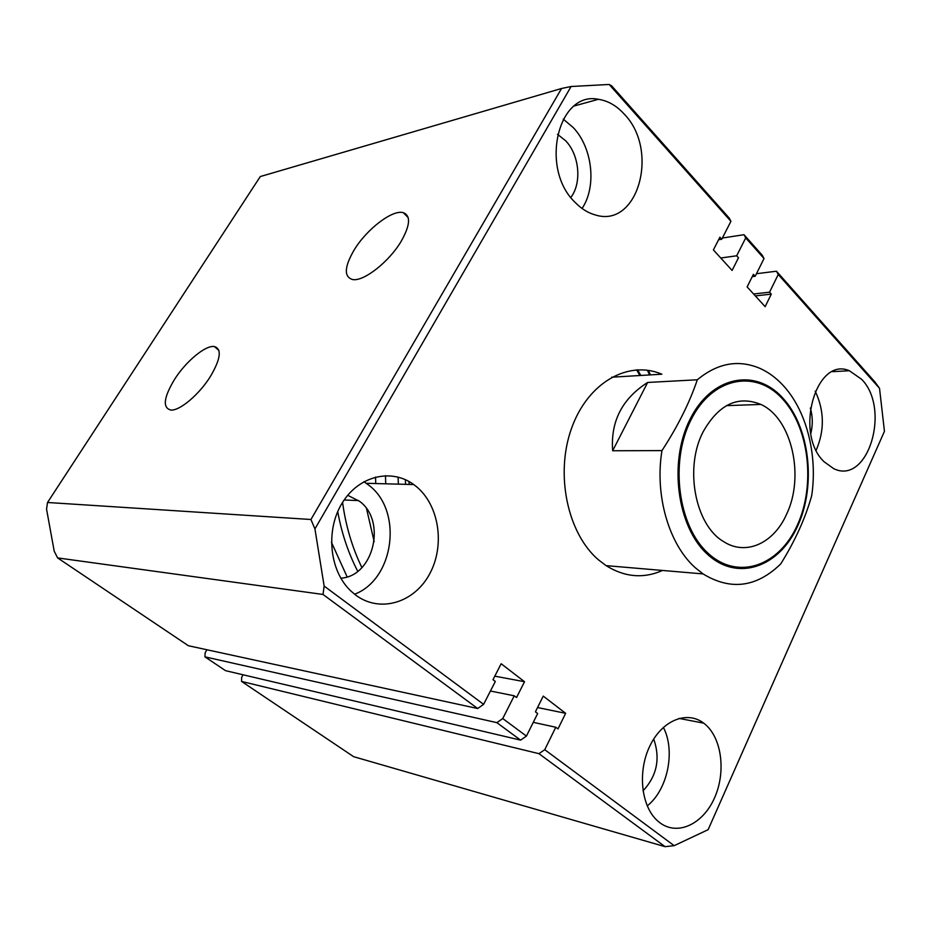 <?xml version="1.0" encoding="UTF-8"?>
<svg xmlns="http://www.w3.org/2000/svg" width="931" height="931" viewBox="0 0 931 931"><rect width="100%" height="100%" fill="white"/><g stroke="black" fill="none" stroke-linecap="round" stroke-linejoin="round"><path stroke-width="1.4" d="M703.033 431.996C684.297 467.874 695.12 524.781 723.212 541.342C745.591 556.307 773.673 543.448 786.509 514.401C804.954 476.474 791.85 418.287 760.871 404.438C737.887 395.175 718.604 404.357 703.033 431.996M697.319 379.778C717.533 363.055 738.399 359.25 759.929 368.362C768.145 372.051 775.674 377.52 782.517 384.771C806.374 409.791 817.86 454.677 811.692 495.699C805.35 518.264 795.016 541.016 780.702 563.953C756.519 587.403 730.637 590.72 703.056 573.915L695.434 567.863C668.982 544.588 654.528 495.362 661.964 450.604C677.71 426.456 689.499 402.855 697.319 379.778L647.65 382.455C622.141 398.724 610.48 421.487 612.656 450.755L647.65 382.455M661.964 450.604L612.656 450.755M398.375 484.143L398.107 477.091M662.546 570.459C643.496 578.838 624.678 577.232 606.093 565.629L598.61 559.962C567.607 533.719 554.969 474.496 571.448 428.621C587.636 382.548 628.297 359.75 661.848 374.204L611.725 377.195M174.434 379.557C163.6 397.735 162.425 407.894 170.908 410.059C179.823 410.874 199.362 394.36 210.441 376.427C220.659 358.935 221.974 348.974 214.398 346.541C205.623 344.935 185.793 361.449 174.434 379.557M353.931 250.334C344.284 267.162 343.842 276.891 352.628 279.544C363.602 281.802 389.286 261.704 401.319 241.059C410.222 225.139 410.885 215.678 403.309 212.675C392.533 209.242 366.349 229.457 353.931 250.334M570.854 197.442C581.991 182.93 579.431 154.93 565.594 140.721L557.483 134.297M340.793 578.174C373.622 576.487 386.854 520.871 359.506 501.274L347.694 495.304M643.007 790.873C656.937 775.884 660.51 758.602 653.713 739.005M810.785 433.59C812.914 425.025 812.775 416.494 810.354 408.011M824.11 461.764L833.676 468.63C867.901 485.679 891.107 409.046 861.629 379.289L849.351 370.736C816.033 356.026 793.899 433.474 824.11 461.764M816.184 450.208C824.703 430.343 824.377 410.652 815.207 391.148M659.87 822.748C677.698 836.236 703.138 824.016 714.531 797.879C726.192 771.939 721.781 737.852 704.79 724.015L703.685 723.143C687.031 710.295 662.15 720.245 649.885 745.94C637.386 771.45 641.098 806.49 657.658 820.933L659.87 822.748M647.208 805.909C667.795 789.697 675.662 750.758 663.361 727.355M355.619 595.037C379.941 613.389 414.33 602.729 429.61 573.996C445.239 545.508 439.246 505.265 416.285 486.506L413.76 484.562C391.439 468.06 358.714 475.753 342.166 503.054C325.361 530.123 329.376 570.703 350.673 590.824L355.619 595.037M354.571 594.234C394.476 579.175 403.123 510.595 368.723 485.144L363.881 481.699M575.09 202.364C581.305 208.777 588.078 212.978 595.398 214.968C638.038 228.572 659.683 150.461 624.352 114.234C616.636 105.715 607.99 100.746 598.412 99.303C557.809 90.61 539.549 168.744 575.09 202.364M582.05 208.474C596.829 186.782 592.651 147.796 573.159 127.477L563.232 119.133M537.548 707.537L565.641 713.321L557.983 728.926L555.784 727.251L544.751 749.699L674.16 845.674L708.13 829.672L884.45 431.297L879.527 388.332L778.246 274.494L769.541 292.206L771.287 294.138L765.142 306.671L747.128 286.911L753.4 274.319L755.181 276.298L764.025 258.515L745.708 237.929L736.677 255.792L738.481 257.794L732.103 270.444L713.39 249.915L719.896 237.207L721.746 239.255L730.928 221.322L609.177 84.477L571.099 86.502L314.934 528.901L324.151 586.088L483.608 704.348L477.708 708.526L188.388 645.73L57.617 557.913L323.01 594.455L477.708 708.526M494.792 676.162L524.525 681.713L501.157 663.745L492.988 679.677L495.327 681.457L483.608 704.348M524.525 681.713L516.554 697.528L514.249 695.794L502.752 718.546L526.422 736.107L520.592 740.133L225.523 670.657L204.936 656.844L496.875 722.654L502.752 718.546M565.641 713.321L543.25 696.109L535.418 711.819L537.664 713.518L526.422 736.107M243.107 674.8L241.629 677.372L241.548 681.422L538.944 753.668L544.751 749.699M206.926 649.745L205.134 652.806L204.936 656.844M57.617 557.913L54.207 551.187L46.55 509.129L47.528 502.484L310.931 519.498L561.556 88.48L260.296 176.553L47.528 502.484M538.944 753.668L665.06 846.663L353.629 756.682L241.548 681.422M665.06 846.663L674.16 845.674M778.246 274.494L776.454 271.212L756.472 273.702M776.454 271.212L874.779 381.78L879.527 388.332M609.177 84.477L611.586 85.78L729.264 218.133L730.928 221.322M310.931 519.498L314.934 528.901M571.099 86.502L561.556 88.48M324.151 586.088L323.01 594.455M520.592 740.133L496.875 722.654M745.708 237.929L743.997 234.705L762.268 255.257L764.025 258.515M743.997 234.705L722.386 238.022M385.713 483.806L385.481 475.636M736.677 255.792L720.769 258.003M718.604 239.733L721.746 239.255M752.236 276.658L755.181 276.298M769.541 292.206L753.575 293.987M771.287 294.138L755.32 295.895M490.428 691.023L514.249 695.794M533.277 722.34L555.784 727.251M781.819 398.165C754.901 369.025 711.866 377.486 690.918 420.032C669.552 462.172 678.187 526.515 708.235 553.375C737.98 580.886 779.224 565.967 797.355 525.119C815.905 484.62 809.062 426.735 781.819 398.165M707.56 554.376C677.128 527.19 668.365 462.009 690.022 419.346C711.249 376.252 754.832 367.733 782.063 397.246C809.633 426.177 816.557 484.737 797.786 525.724C779.445 567.072 737.701 582.212 707.56 554.376M408.988 481.502L409.128 484.434M405.567 484.341L405.369 479.674M337.732 511.573C341.607 533.102 348.275 553.002 357.737 571.297M347.123 576.871L331.413 542.214M361.891 567.596C352.197 547.544 345.762 525.817 342.573 502.403M366.57 508.768L374.169 541.621M375.74 483.538L375.53 477.044M649.594 374.937L647.371 370.247M639.876 375.507L636.629 369.84M703.056 573.915L606.093 565.629M648.325 370.375L650.432 374.879M637.607 369.782L640.807 375.461M726.448 405.637L760.871 404.438M574.252 105.959L598.412 99.303M366.255 483.282L413.76 484.562M678.99 718.395L703.685 723.143M832.593 371.655L849.351 370.736M358.621 500.599L344.167 499.97M408.197 217.633L403.309 212.675M218.913 350.452L214.398 346.541"/></g></svg>
